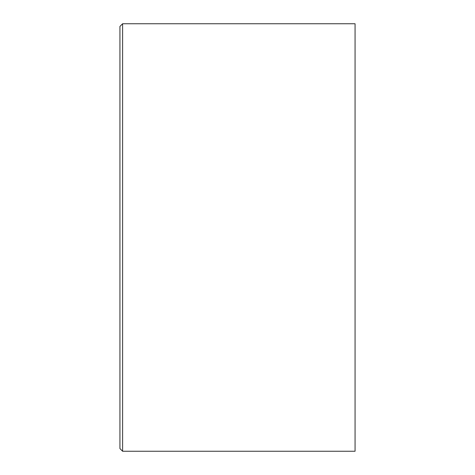 <?xml version="1.0" encoding="UTF-8"?>
<svg xmlns="http://www.w3.org/2000/svg" width="475" height="475" viewBox="0 0 475 475"><rect width="100%" height="100%" fill="white"/><g stroke="black" fill="none" stroke-linecap="round" stroke-linejoin="round"><path stroke-width="0.71" d="M119.938 26.422L119.938 448.578L122.609 451.25L122.609 23.75L119.938 26.422M122.609 451.25L355.062 451.25L355.062 23.75L122.609 23.75"/></g></svg>
